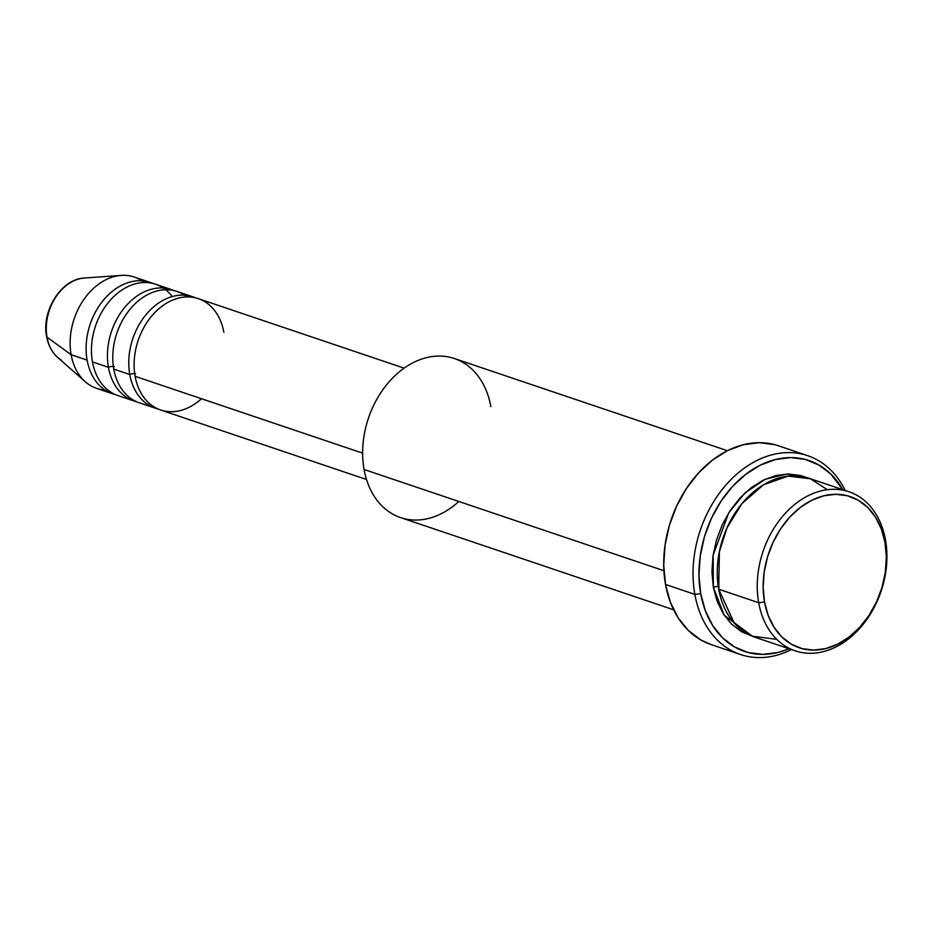 <?xml version="1.0" encoding="UTF-8"?>
<svg xmlns="http://www.w3.org/2000/svg" width="933" height="933" viewBox="0 0 933 933"><rect width="100%" height="100%" fill="white"/><g stroke="black" fill="none" stroke-linecap="round" stroke-linejoin="round"><path stroke-width="1.4" d="M61.415 360.161A43.851 32.538 -71.3 0 1 47.035 337.198L71.13 354.727L47.035 337.198A43.851 32.538 108.7 0 0 57.601 357.386C51.898 352.207 48.248 345.303 46.65 336.661C41.215 311.039 61.38 278.757 84.402 278.022A43.851 32.538 108.7 0 0 47.035 337.198A4.199 1.679 169.8 0 1 46.65 336.65A4.199 1.679 -10.2 0 0 47.035 337.198A43.851 32.538 -71.3 0 1 82.046 278.291M404.117 368.138L198.297 298.653A58.767 43.606 108.7 0 0 151.029 316.847A58.767 43.606 108.7 0 0 135.122 376.326A58.767 43.606 108.7 0 0 201.446 398.729M136.731 401.796A58.767 43.606 -71.3 0 1 134.025 401.003A58.767 43.606 -71.3 0 1 108.45 367.322A58.767 43.606 -71.3 0 1 124.369 307.843A58.767 43.606 -71.3 0 1 171.625 289.65L155.636 284.25A58.767 43.606 108.7 0 0 108.368 302.444A58.767 43.606 108.7 0 0 92.46 361.922L108.45 367.322A4.199 1.679 169.8 0 1 114.293 366.657M848.948 491.749L808.946 478.244A83.958 62.289 108.7 0 0 741.432 504.252A83.958 62.289 108.7 0 0 718.702 589.213L758.692 602.718L764.535 602.053A79.76 59.176 -71.3 0 1 811.815 500.24A79.76 59.176 -71.3 0 1 884.985 542.341L885.487 539.869A83.958 62.289 108.7 0 0 808.468 495.551A83.958 62.289 108.7 0 0 758.692 602.718A83.958 62.289 -71.3 0 1 781.434 517.757A83.958 62.289 -71.3 0 1 848.948 491.749A83.958 62.289 -71.3 0 1 885.487 539.869A83.958 62.289 -71.3 0 1 862.745 624.83A83.958 62.289 -71.3 0 1 795.231 650.837A83.958 62.289 -71.3 0 1 758.692 602.718L718.702 589.213L734.236 623.139L752.115 636.154L776.827 639.373M727.355 450.697L454.324 358.517A83.958 62.289 108.7 0 0 386.81 384.513A83.958 62.289 108.7 0 0 364.068 469.486A83.958 62.289 -71.3 0 1 413.844 362.319A83.958 62.289 -71.3 0 1 490.863 406.625M694.852 594.368L700.695 593.703A100.741 74.745 -71.3 0 1 747.543 472.961A100.741 74.745 -71.3 0 1 842.767 489.662L830.93 474.139L818.987 465.054L805.424 459.468L790.764 457.59L775.568 459.491L760.407 465.101L745.887 474.209L732.545 486.455L720.906 501.371L711.413 518.386L704.427 536.848L700.228 556.045L698.957 575.241L700.695 593.703L705.336 610.707L712.742 625.611L722.597 637.845L734.539 646.919L748.091 652.517L762.762 654.395L777.959 652.482L789.05 648.75A100.741 74.745 -71.3 0 1 700.695 593.703L694.852 594.368A104.939 77.871 -71.3 0 1 723.273 488.157A104.939 77.871 -71.3 0 1 807.663 455.666A104.939 77.871 -71.3 0 1 845.216 490.49A104.939 77.871 108.7 0 0 745.852 467.048A104.939 77.871 108.7 0 0 694.852 594.368L665.521 584.466L694.852 594.368A104.939 77.871 108.7 0 0 791.499 649.578A104.939 77.871 -71.3 0 1 740.522 654.523A104.939 77.871 -71.3 0 1 694.852 594.368M752.604 636.353L724.206 615.232L713.372 587.417A4.199 1.679 169.8 0 1 719.203 586.74A4.199 1.679 -10.2 0 0 713.372 587.417L711.926 572.034L712.975 556.045L716.486 540.044L722.305 524.661L730.212 510.479L739.916 498.047L751.03 487.831L763.136 480.25L775.766 475.573L788.432 473.987L800.654 475.55L806.264 477.428L786.904 474.011L765.293 479.224L744.861 493.056L728.708 512.823L713.104 555.228L713.372 587.417L717.244 601.587L723.413 614.007L731.624 624.2L741.572 631.769L752.873 636.423M135.623 373.853A4.199 1.679 -10.2 0 0 129.78 374.53A58.767 43.606 -71.3 0 1 145.7 315.051A58.767 43.606 -71.3 0 1 192.956 296.846A58.767 43.606 -71.3 0 1 195.592 297.86A58.767 43.606 -71.3 0 0 146.854 313.663A58.767 43.606 -71.3 0 0 129.78 374.53L113.791 369.13L129.78 374.53A58.767 43.606 -71.3 0 0 155.356 408.211L139.367 402.811A58.767 43.606 108.7 0 1 113.791 369.13A58.767 43.606 108.7 0 1 129.699 309.651A58.767 43.606 108.7 0 1 176.967 291.446L192.956 296.846M113.791 369.13A58.767 43.606 108.7 0 1 134.55 304.31A58.767 43.606 108.7 0 1 186.985 296.939A58.767 43.606 108.7 0 0 184.606 295.201M223.873 332.335A58.767 43.606 108.7 0 0 169.958 301.312A58.767 43.606 108.7 0 0 135.122 376.326L362.622 453.146L135.122 376.326A58.767 43.606 108.7 0 0 160.698 410.007L366.517 479.504M458.838 501.476A83.958 62.289 -71.3 0 1 364.068 469.486L663.911 570.716L364.068 469.486A83.958 62.289 108.7 0 0 400.607 517.593L673.649 609.785M807.663 455.666L778.332 445.752A104.939 77.871 108.7 0 0 693.942 478.256A104.939 77.871 108.7 0 0 665.521 584.466A104.939 77.871 108.7 0 0 711.191 644.61L740.522 654.523M115.4 394.589A58.767 43.606 -71.3 0 1 112.695 393.808A58.767 43.606 -71.3 0 1 87.119 360.126L71.13 354.727L87.119 360.126A58.767 43.606 -71.3 0 1 103.038 300.648A58.767 43.606 -71.3 0 1 150.295 282.442L134.294 277.043A58.767 43.606 108.7 0 0 87.037 295.248A58.767 43.606 108.7 0 0 71.13 354.727A58.767 43.606 -71.3 0 1 121.197 275.41A58.767 43.606 -71.3 0 1 144.323 282.536A58.767 43.606 108.7 0 0 141.944 280.798M150.295 282.442A58.767 43.606 -71.3 0 1 152.93 283.457A58.767 43.606 -71.3 0 0 104.193 299.26A58.767 43.606 -71.3 0 0 87.119 360.126M171.625 289.65A58.767 43.606 -71.3 0 1 174.261 290.664A58.767 43.606 -71.3 0 0 125.523 306.467A58.767 43.606 -71.3 0 0 108.45 367.322L92.46 361.922A58.767 43.606 108.7 0 0 118.036 395.604L134.025 401.003M165.654 289.731A58.767 43.606 108.7 0 0 163.275 288.005M105.056 390.052A58.767 43.606 -71.3 0 1 85.3 381.76A58.767 43.606 -71.3 0 1 71.13 354.727A58.767 43.606 108.7 0 0 96.705 388.408L112.695 393.808M764.535 602.053L768.221 615.512L774.075 627.314L781.877 636.994L791.324 644.178L802.065 648.61L813.669 650.091L825.705 648.587L837.706 644.143L849.205 636.936L859.76 627.244L868.985 615.43L876.495 601.96L882.023 587.347L885.347 572.151L886.35 556.943L884.985 542.341L881.3 528.871L875.446 517.08L867.643 507.389L858.185 500.205L847.456 495.785L835.84 494.292L823.804 495.796L811.815 500.24L800.316 507.447L789.75 517.139L780.536 528.953L773.014 542.423L767.486 557.048L764.162 572.244L763.159 587.44L764.535 602.053L758.692 602.718A83.958 62.289 108.7 0 0 835.723 647.035A83.958 62.289 108.7 0 0 885.487 539.869L884.985 542.341A79.76 59.176 -71.3 0 1 837.706 644.143A79.76 59.176 -71.3 0 1 764.535 602.053M827.361 489.708L810.38 478.757L787.942 476.133L763.474 484.787L741.957 503.61L727.064 527.705L719.355 551.776L718.702 589.213A83.958 62.289 108.7 0 0 755.24 637.332L795.231 650.837M711.447 644.703L700.776 639.91L688.344 630.451L678.069 617.716L670.372 602.182L665.521 584.466L663.725 565.246L665.042 545.245L669.416 525.256L676.693 506.024L686.583 488.297L698.7 472.751L712.602 459.992L727.728 450.511L743.519 444.668L759.357 442.685L774.623 444.644M158.062 408.992A58.767 43.606 -71.3 0 1 155.356 408.211M172.267 296.554A58.767 43.606 108.7 0 0 117.36 293.37A58.767 43.606 108.7 0 0 92.46 361.922M121.197 275.41L84.402 278.022M85.3 381.76L57.601 357.386"/></g></svg>

